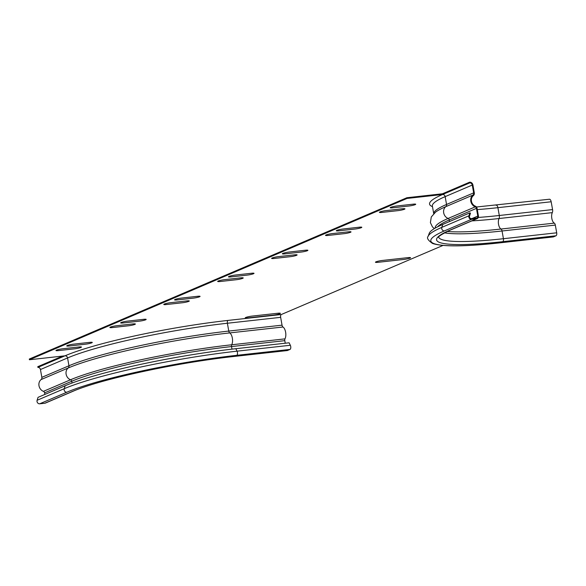 <?xml version="1.0" encoding="UTF-8"?>
<svg xmlns="http://www.w3.org/2000/svg" width="586" height="586" viewBox="0 0 586 586"><rect width="100%" height="100%" fill="white"/><g stroke="black" fill="none" stroke-linecap="round" stroke-linejoin="round"><path stroke-width="0.88" d="M247.065 275.12L231.082 276.892A4.849 0.601 -10.1 0 1 228.98 276.438A4.849 0.601 -10.1 0 1 235.396 275.046L251.379 273.274A4.849 0.601 -10.1 0 1 253.489 273.728A4.849 0.601 -10.1 0 1 247.065 275.12M403.622 259.473L378.051 262.308A4.849 0.601 -10.1 0 1 375.948 261.861A4.849 0.601 -10.1 0 1 382.365 260.462L407.937 257.635A4.849 0.601 -10.1 0 1 410.039 258.082A4.849 0.601 -10.1 0 1 403.622 259.473M273.435 315.1L247.863 317.927A4.849 0.601 -10.1 0 1 245.754 317.48A4.849 0.601 -10.1 0 1 252.17 316.088L277.742 313.254A4.849 0.601 -10.1 0 1 279.852 313.7A4.849 0.601 -10.1 0 1 273.435 315.1M236.283 279.727L220.307 281.5A4.849 0.601 -10.1 0 1 218.197 281.046A4.849 0.601 -10.1 0 1 224.614 279.654L240.597 277.881A4.849 0.601 -10.1 0 1 242.707 278.335A4.849 0.601 -10.1 0 1 236.283 279.727M193.16 298.149L177.177 299.922A4.849 0.601 -10.1 0 1 175.067 299.475A4.849 0.601 -10.1 0 1 181.492 298.084L197.467 296.311A4.849 0.601 -10.1 0 1 199.577 296.758A4.849 0.601 -10.1 0 1 193.16 298.149M182.378 302.757L166.395 304.53A4.849 0.601 -10.1 0 1 164.285 304.083A4.849 0.601 -10.1 0 1 170.709 302.684L186.685 300.918A4.849 0.601 -10.1 0 1 188.795 301.365A4.849 0.601 -10.1 0 1 182.378 302.757M300.977 252.09L284.994 253.855A4.849 0.601 -10.1 0 1 282.892 253.408A4.849 0.601 -10.1 0 1 289.308 252.017L305.291 250.244A4.849 0.601 -10.1 0 1 307.394 250.691A4.849 0.601 -10.1 0 1 300.977 252.09M290.195 256.697L274.211 258.463A4.849 0.601 -10.1 0 1 272.109 258.016A4.849 0.601 -10.1 0 1 278.526 256.624L294.509 254.851A4.849 0.601 -10.1 0 1 296.611 255.298A4.849 0.601 -10.1 0 1 290.195 256.697M139.248 321.187L123.265 322.952A4.849 0.601 -10.1 0 1 121.163 322.505A4.849 0.601 -10.1 0 1 127.58 321.113L143.563 319.341A4.849 0.601 -10.1 0 1 145.665 319.788A4.849 0.601 -10.1 0 1 139.248 321.187M348.421 231.822L332.438 233.587A4.849 0.601 169.9 0 0 326.021 234.986A4.849 0.601 169.9 0 0 328.123 235.433L344.107 233.66A4.849 0.601 169.9 0 0 350.523 232.268A4.849 0.601 169.9 0 0 348.421 231.822M354.889 229.053L338.906 230.825A4.849 0.601 -10.1 0 1 336.804 230.379A4.849 0.601 -10.1 0 1 343.22 228.987L359.203 227.214A4.849 0.601 -10.1 0 1 361.306 227.661A4.849 0.601 -10.1 0 1 354.889 229.053M128.466 325.787L112.483 327.559A4.849 0.601 -10.1 0 1 110.38 327.113A4.849 0.601 -10.1 0 1 116.797 325.721L132.78 323.948A4.849 0.601 -10.1 0 1 134.883 324.395A4.849 0.601 -10.1 0 1 128.466 325.787M85.336 344.216L69.353 345.989A4.849 0.601 -10.1 0 1 67.251 345.535A4.849 0.601 -10.1 0 1 73.668 344.143L89.651 342.37A4.849 0.601 -10.1 0 1 91.753 342.825A4.849 0.601 -10.1 0 1 85.336 344.216M402.326 208.784L386.35 210.557A4.849 0.601 169.9 0 0 379.926 211.949A4.849 0.601 169.9 0 0 382.035 212.403L398.019 210.63A4.849 0.601 169.9 0 0 404.435 209.239A4.849 0.601 169.9 0 0 402.326 208.784M408.801 206.023L392.818 207.796A4.849 0.601 -10.1 0 1 390.708 207.349A4.849 0.601 -10.1 0 1 397.125 205.95L413.108 204.184A4.849 0.601 -10.1 0 1 415.218 204.631A4.849 0.601 -10.1 0 1 408.801 206.023M74.554 348.824L58.571 350.589A4.849 0.601 -10.1 0 1 56.468 350.142A4.849 0.601 -10.1 0 1 62.885 348.751L78.868 346.978A4.849 0.601 -10.1 0 1 80.971 347.425A4.849 0.601 -10.1 0 1 74.554 348.824M29.425 359.753L407.014 198.442L406.889 197.731L29.3 359.042L29.425 359.753L65.009 355.812A2.425 2.124 -113.1 0 1 67.566 357.943L68.958 365.774A2.425 2.124 -113.1 0 1 68.21 367.986A6.79 5.941 66.9 0 0 66.137 374.308A6.79 5.941 66.9 0 0 70.532 379.772A1.817 1.59 -113.1 0 1 71.719 381.266L72.034 383.032M44.88 394.422L44.602 392.854A1.817 1.59 66.9 0 0 43.415 391.353A6.79 5.941 -113.1 0 1 39.02 385.896A6.79 5.941 -113.1 0 1 41.093 379.567A2.425 2.124 66.9 0 0 41.84 377.355L40.449 369.532A2.425 2.124 66.9 0 0 37.892 367.4L37.768 366.69L62.592 356.083M37.892 367.4L65.009 355.812A123.199 15.229 169.9 0 1 228.035 320.417L281.309 314.514A2.425 1.135 -96.3 0 0 280.65 317.341L282.042 325.164A2.425 1.135 -96.3 0 0 282.987 327.01A6.79 3.172 83.7 0 1 285.638 332.313A6.79 3.172 83.7 0 1 284.979 338.869A1.817 0.85 -96.3 0 0 284.803 340.664L285.257 343.22M44.822 403.234L71.939 391.646A2.549 2.227 66.9 0 0 72.496 391.499L45.378 403.087A2.549 2.227 -113.1 0 1 44.822 403.234L39.709 403.798A2.549 2.227 -113.1 0 1 37.108 400.282L38.053 397.337L65.171 385.756L64.226 388.694A2.549 2.227 66.9 0 0 66.826 392.217L39.709 403.798M290.019 349.417L236.744 355.321A2.549 1.187 -96.3 0 0 237.059 351.168L235.836 348.699L289.11 342.795L290.334 345.264A2.549 1.187 83.7 0 1 290.019 349.417L287.433 350.523A2.549 1.187 83.7 0 1 287.272 350.56A2.549 1.187 83.7 0 1 287.103 350.56M235.836 348.699A128.971 15.939 169.9 0 0 65.171 385.756M549.221 199.284A3.15 1.472 83.7 0 1 549.419 199.233A3.15 1.472 83.7 0 1 551.17 201.767L552.569 209.59A3.15 1.472 83.7 0 1 552.312 212.623A6.065 2.835 -96.3 0 0 551.844 218.563A6.065 2.835 -96.3 0 0 554.29 223.127A2.549 1.187 83.7 0 1 555.323 225.09L556.7 232.803A2.549 1.187 83.7 0 1 556.011 235.777L553.426 236.883A2.549 1.187 83.7 0 1 553.257 236.927A2.549 1.187 83.7 0 1 553.096 236.92M281.309 314.514L442.979 245.439M406.889 197.731L442.474 193.783L469.591 182.202L469.716 182.913A2.425 2.124 -113.1 0 1 472.265 185.044L473.664 192.875A2.425 2.124 -113.1 0 1 472.909 195.079A6.79 5.941 66.9 0 0 470.836 201.408A6.79 5.941 66.9 0 0 475.239 206.865A1.817 1.59 -113.1 0 1 476.425 208.367L477.795 216.08A1.817 1.59 -113.1 0 1 476.513 218.036L471.4 218.6A1.817 1.59 -113.1 0 1 469.54 216.088L470.492 213.15L469.877 212.85L442.76 224.438L441.807 227.383A2.549 2.227 66.9 0 0 444.408 230.899L471.525 219.31L476.645 218.746A2.549 2.227 66.9 0 0 478.432 216.014L477.063 208.294A2.549 2.227 66.9 0 0 475.4 206.199A6.065 5.311 -113.1 0 1 471.474 201.328A6.065 5.311 -113.1 0 1 473.327 195.673A3.15 2.762 66.9 0 0 474.301 192.801L472.909 184.971A3.15 2.762 66.9 0 0 469.591 182.202M469.716 182.913L442.598 194.493L407.014 198.442M469.877 212.85L468.925 215.795A2.549 2.227 66.9 0 0 471.525 219.31M444.408 230.899A128.415 15.873 -10.1 0 0 500.151 242.787A2.549 1.187 83.7 0 1 499.99 242.831C465.306 246.647 442.833 246.86 432.549 243.461C428.029 240.341 426.557 237.982 428.117 236.363L429.238 233.309A128.971 15.939 -10.1 0 1 442.76 224.438M432.475 206.638A123.199 15.229 -10.1 0 1 442.598 194.493L442.474 193.783M231.99 349.131L231.536 346.568A1.817 0.85 83.7 0 1 231.704 344.773A6.79 3.172 -96.3 0 0 232.364 338.217A6.79 3.172 -96.3 0 0 229.712 332.914A2.425 1.135 83.7 0 1 228.774 331.068L227.375 323.245L280.65 317.341M41.84 377.355L68.958 365.774A120.775 14.928 169.9 0 1 228.774 331.068L282.042 325.164M228.035 320.417A2.425 1.135 83.7 0 0 227.375 323.245A120.775 14.928 169.9 0 0 67.566 357.943L40.449 369.532M37.108 400.282L64.226 388.694A130.619 16.144 169.9 0 1 237.059 351.168L290.334 345.264M41.093 379.567L68.21 367.986A122.049 15.082 169.9 0 1 229.712 332.914L282.987 327.01M43.415 391.353L70.532 379.772A121.8 15.053 169.9 0 1 231.704 344.773L284.979 338.869M44.602 392.854L71.719 381.266A120.775 14.928 169.9 0 1 231.536 346.568L284.803 340.664M287.272 350.56L233.997 356.464A2.549 1.187 -96.3 0 0 234.158 356.427L287.433 350.523M234.158 356.427A122.591 15.155 169.9 0 0 71.939 391.646M236.744 355.321A128.415 15.873 169.9 0 0 66.826 392.217M468.925 215.795L441.807 227.383A130.619 16.144 -10.1 0 0 428.117 236.363M477.795 216.08L472.067 218.527M476.425 208.367L449.308 219.955L449.587 221.523M475.239 206.865L448.122 218.453A1.817 1.59 -113.1 0 1 449.308 219.955A120.775 14.928 -10.1 0 0 437.544 226.848M472.909 195.079L445.792 206.668A6.79 5.941 66.9 0 0 443.719 212.996A6.79 5.941 66.9 0 0 448.122 218.453A121.8 15.053 -10.1 0 0 435.259 228.071M473.664 192.875L446.547 204.455A2.425 2.124 -113.1 0 1 445.792 206.668A122.049 15.082 -10.1 0 0 435.53 212.161L431.289 216.966L430.395 222.636L432.475 226.936L434.343 228.606M476.645 218.746L449.528 230.335A2.549 2.227 66.9 0 0 450.085 230.188L477.202 218.6M495.946 205.188A3.15 1.472 83.7 0 1 496.152 205.137A3.15 1.472 83.7 0 1 497.902 207.671L499.294 215.494A3.15 1.472 83.7 0 1 499.038 218.527A121.705 15.046 -10.1 0 1 471.855 220.885M552.569 209.59L499.294 215.494A120.042 14.84 -10.1 0 1 478.301 217.443M552.312 212.623L499.038 218.527A6.065 2.835 -96.3 0 0 498.569 224.467A6.065 2.835 -96.3 0 0 501.015 229.031A121.478 15.016 -10.1 0 1 447.221 231.463M554.29 223.127L501.015 229.031A2.549 1.187 83.7 0 1 502.055 230.994A120.042 14.84 -10.1 0 1 444.444 232.84M555.323 225.09L502.055 230.994L503.425 238.707A120.042 14.84 -10.1 0 1 438.643 237.096M556.7 232.803L503.425 238.707A2.549 1.187 83.7 0 1 502.737 241.681A122.591 15.155 -10.1 0 1 449.528 230.335M432.373 206.045L433.735 213.714A120.775 14.928 -10.1 0 1 446.547 204.455L445.155 196.632A120.775 14.928 -10.1 0 0 432.373 206.045L432.351 205.942M500.151 242.787L553.426 236.883M502.737 241.681L556.011 235.777M551.17 201.767L497.902 207.671A120.042 14.84 -10.1 0 1 477.29 209.59M472.265 185.044L445.155 196.632A2.425 2.124 -113.1 0 0 442.598 194.493M233.997 356.464C177.448 362.478 99.686 379.398 72.496 391.499M438.614 236.956L438.614 237.169C439.353 237.652 434.578 237.63 450.085 230.188M499.99 242.831L553.257 236.927M549.419 199.233L476.469 206.997"/></g></svg>
